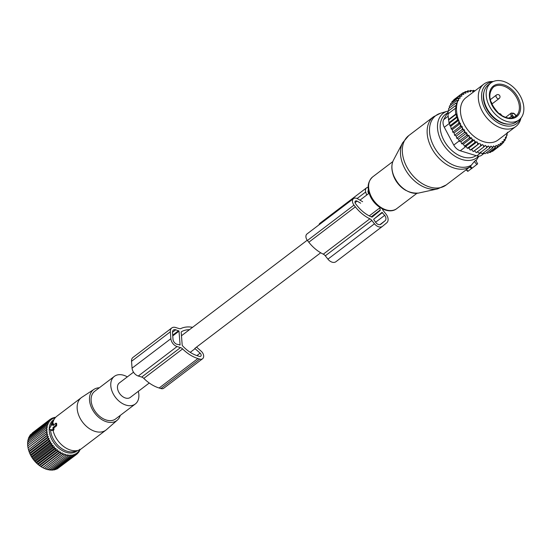 <?xml version="1.0" encoding="UTF-8"?>
<svg xmlns="http://www.w3.org/2000/svg" width="551" height="551" viewBox="0 0 551 551"><rect width="100%" height="100%" fill="white"/><g stroke="black" fill="none" stroke-linecap="round" stroke-linejoin="round"><path stroke-width="0.83" d="M133.514 372.187L119.333 382.959A9.078 6.164 52.8 0 0 117.48 387.925A9.078 6.164 52.8 0 0 122.48 396.465A9.078 6.164 52.8 0 0 130.311 397.409L149.259 383.014M55.968 424.959L52.896 427.7L53.764 428.003L56.512 425.909L56.677 423.588L55.851 423.437L55.968 424.959L56.794 425.11M55.851 423.437L52.717 425.413L52.6 423.912L52.187 423.877L49.652 428.251A0.888 0.475 -72.9 0 0 49.652 429.539A0.888 0.475 -72.9 0 0 49.755 429.573L51.264 430.4L53.585 430.324L54.032 429.387L53.764 428.003M53.564 425.427L53.619 424.105L53.089 424.07M52.896 427.7L53.013 429.195L54.032 429.387M53.034 430.255A20.359 13.837 52.8 0 0 55.293 436.488A20.359 13.837 52.8 0 0 78.283 450.305A20.359 13.837 52.8 0 0 81.403 448.734L105.978 430.069A20.359 13.837 52.8 0 0 106.495 429.642L117.349 420.103A19.333 13.134 -127.2 0 1 92.072 408.876A19.333 13.134 -127.2 0 1 93.994 389.357A19.333 13.134 -127.2 0 1 99.304 387.794M93.994 389.357L81.892 397.25A20.359 13.837 52.8 0 0 81.341 397.643A20.359 13.837 52.8 0 0 79.867 417.816A20.359 13.837 52.8 0 0 105.978 430.069M81.341 397.643L56.767 416.308A20.359 13.837 52.8 0 0 54.418 418.891A20.359 13.837 52.8 0 0 52.717 423.705M53.013 429.195L52.655 429.821L49.755 429.573M54.418 418.891L52.255 422.341A18.879 12.825 52.8 0 0 50.754 426.35M50.568 430.042A18.879 12.825 52.8 0 0 53.068 438.651A18.879 12.825 52.8 0 0 74.378 451.469L78.283 450.305M120.276 415.406A19.333 13.134 -127.2 0 1 117.349 420.103M127.322 376.884A17.336 11.778 52.8 0 0 114.332 376.381A17.336 11.778 52.8 0 0 113.079 393.559A17.336 11.778 52.8 0 0 135.305 403.986A17.336 11.778 52.8 0 0 138.301 391.341M114.332 376.381L94.676 391.313A17.336 11.778 52.8 0 0 93.422 408.491A17.336 11.778 52.8 0 0 115.648 418.918L135.305 403.986M77.76 453.08L78.655 452.399L78.084 451.662L77.663 453.494L76.561 454.327M78.772 451.71L79.502 451.152L78.958 450.546L78.655 452.399M58.131 468.212L76.534 454.423L75.942 453.432L75.28 455.188L74.695 454.072L73.91 455.773L73.345 454.541L72.443 456.18L71.912 454.837L70.893 456.393L70.397 454.947L69.268 456.421L68.827 454.885L67.587 456.256L67.208 454.637L65.865 455.904L65.562 454.217L64.123 455.367L63.909 453.625L62.373 454.651L62.249 452.86L60.638 453.769L60.61 451.944L58.929 452.715L59.005 450.87L57.263 451.51L57.449 449.657L55.658 450.167L55.961 448.314L54.129 448.686L54.549 446.854L52.689 447.095L53.227 445.298L51.353 445.408L52.014 443.651L50.134 443.638L50.919 441.93L49.046 441.799L49.948 440.159L48.095 439.905L49.115 438.348L47.29 437.99L48.426 436.523L46.649 436.061L28.494 449.85L29.141 451.779L47.29 437.99M56.581 468.942L57.125 468.977L75.28 455.188M54.962 469.459L55.761 469.562L73.91 455.773M53.282 469.769L54.294 469.969L72.443 456.18M50.961 469.721L52.738 470.182L70.893 456.393M49.383 469.652L51.112 470.21L69.268 456.421M47.772 469.411L49.432 470.044L67.587 456.256M46.126 468.991L47.71 469.693L65.865 455.904M63.909 453.625L44.466 468.391L45.967 469.156L64.123 455.367M44.466 468.391L62.373 454.651M62.249 452.86L42.806 467.634L44.225 468.44M42.806 467.634L60.638 453.769M60.61 451.944L41.167 466.711L42.482 467.558M41.167 466.711L40.774 466.504L58.929 452.715M59.005 450.87L39.562 465.636L40.774 466.504M57.449 449.657L38.005 464.424L39.562 465.636L39.107 465.299L57.263 451.51M38.005 464.424L37.502 463.956L55.658 450.167M55.961 448.314L36.518 463.081L37.502 463.956M36.518 463.081L35.973 462.475L54.129 448.686M54.549 446.854L35.106 461.628L35.973 462.475M35.106 461.628L34.534 460.891L52.689 447.095M53.227 445.298L33.79 460.064L34.534 460.891M33.79 460.064L33.198 459.197L51.353 445.408M52.014 443.651L32.571 458.418L33.198 459.197M32.571 458.418L31.979 457.426L50.134 443.638M50.919 441.93L31.476 456.703L31.979 457.426M31.476 456.703L30.89 455.587L49.046 441.799M49.948 440.159L30.505 454.926L30.89 455.587M30.505 454.926L29.94 453.693L48.095 439.905M49.115 438.348L29.671 453.122L29.94 453.693M29.141 451.779L29.527 452.764A20.683 14.05 52.8 0 0 38.976 465.202L39.252 465.416M80.205 449.513L79.688 449.299L79.502 451.152M77.388 450.573A19.437 13.21 -127.2 0 1 62.649 450.821A19.437 13.21 -127.2 0 1 50.265 435.717A19.437 13.21 -127.2 0 1 53.922 419.676M77.663 453.494L77.071 452.626L76.534 454.423M48.426 436.523L28.983 451.29M55.458 417.513L54.57 417.341L54.955 417.995L53.103 417.741L53.612 418.464L51.739 418.326L52.366 419.104L50.485 419.091L51.229 419.91L49.356 420.02L50.224 420.874L48.364 421.116L49.349 421.99L47.517 422.362L48.619 423.237L46.821 423.747L48.033 424.614L46.291 425.255L47.606 426.102L45.926 426.873L47.338 427.686L45.726 428.588L47.234 429.353L45.705 430.379L47.29 431.089L45.85 432.239L47.51 432.872L46.167 434.133L47.889 434.691L28.494 449.85M28.452 449.458L28.011 447.922L46.167 434.133M47.51 432.872L28.011 447.922M28.067 447.639L27.695 446.028L45.85 432.239M47.29 431.089L27.695 446.028M27.846 445.855L27.55 444.168L45.705 430.379M27.791 444.12L27.578 442.377L45.726 428.588M27.894 442.453L27.77 440.662L45.926 426.873M28.163 440.869L28.135 439.044L46.291 425.255M28.618 438.679L28.673 437.535L46.821 423.747M29.265 437.081L29.361 436.151L47.517 422.362M30.091 435.593L30.209 434.904L48.364 421.116M31.104 434.229L49.356 420.02M32.302 432.976L50.485 419.091M79.599 450.222L80.191 449.768M47.889 434.691L46.649 436.061M50.733 419.091L51.739 418.326M52.283 418.367L53.103 417.741M53.902 417.844L54.57 417.341M182.608 348.928A32.096 21.806 52.8 0 0 197.926 358.543L199.717 359.087A5.31 3.609 52.8 0 0 202.575 358.749L163.778 388.214A5.31 3.609 52.8 0 1 160.926 388.558L159.136 388.007A32.096 21.806 52.8 0 1 143.818 378.399L182.608 348.928A4.429 3.01 52.8 0 0 180.501 347.605L177.071 346.551A7.08 4.814 52.8 0 1 170.865 338.693L170.328 331.833A7.08 4.814 52.8 0 1 171.767 327.955A7.08 4.814 52.8 0 1 175.576 327.494L178.999 328.548A4.429 3.01 52.8 0 0 181.004 328.486A32.096 21.806 52.8 0 1 192.575 327.322M143.818 378.399A4.429 3.01 52.8 0 0 141.703 377.077L138.28 376.023L177.071 346.551M190.247 352.337L195.061 348.687L200.123 353.143A2.211 1.501 52.8 0 1 200.695 356.277A2.211 1.501 52.8 0 1 199.51 356.421L197.719 355.87A28.996 19.698 52.8 0 1 182.512 345.759A0.888 0.599 52.8 0 1 182.195 345.084L181.189 332.267A0.888 0.599 52.8 0 1 181.41 331.757A28.996 19.698 52.8 0 1 189.441 329.698M180.087 344.871L179.006 331.151L175.755 329.78A4.429 3.01 52.8 0 0 173.379 330.07A4.429 3.01 52.8 0 0 172.477 332.494L173.014 339.354A4.429 3.01 52.8 0 0 176.892 344.265L180.087 344.871L179.736 345.14M196.528 347.109L201.198 351.214A5.31 3.609 52.8 0 1 202.575 358.749M171.767 327.955L132.977 357.427A7.08 4.814 52.8 0 0 131.531 361.304L132.068 368.164A7.08 4.814 52.8 0 0 138.28 376.023M519.07 119.884L516.487 121.847A23.238 15.793 -127.2 0 1 494.798 118.134A23.238 15.793 -127.2 0 1 488.372 84.833L490.955 82.87A23.238 15.793 -127.2 0 1 512.644 86.59A23.238 15.793 -127.2 0 1 519.07 119.884A23.238 15.793 -127.2 0 1 497.388 116.165A23.238 15.793 -127.2 0 1 490.955 82.87M513.849 117.418A1.77 1.205 52.8 0 0 513.401 116.557L512.533 115.455A1.77 1.205 52.8 0 1 512.361 113.299A1.77 1.205 52.8 0 1 514.386 113.919L515.261 115.028A1.77 1.205 52.8 0 0 516.163 115.731A18.369 12.48 -127.2 0 1 515.219 116.681M516.163 115.731L516.17 115.352M507.154 133.108A31.428 21.351 52.8 0 1 506.768 134.864L506.555 135.629A31.428 21.351 52.8 0 1 505.928 137.392L505.363 137.22L505.46 138.411A31.428 21.351 52.8 0 1 504.744 139.713L503.931 139.465L504.034 140.787A31.428 21.351 52.8 0 1 503.228 141.8L502.181 141.483L501.858 144.307L494.44 149.9M502.285 142.799A31.428 21.351 -127.2 0 1 501.403 143.577L501.858 144.307M474.872 90.915L474.735 90.777A31.428 21.351 52.8 0 0 473.502 90.708L473.378 90.336L472.4 91.08M449.561 123.059L448.982 122.735L448.672 119.925L456.435 114.029L456.359 117.136L457.585 116.97L449.561 123.059L449.926 125.821L450.773 126.282L451.186 128.989L452.295 129.581L452.75 132.157L454.134 132.874L454.609 135.284L456.269 136.111L456.758 138.322L458.577 139.114L466.766 132.894L465.616 132.584A31.428 21.351 52.8 0 1 464.562 131.207L464.459 129.884L463.412 129.568A31.428 21.351 52.8 0 1 462.399 127.997L462.296 126.668L461.476 126.42A31.428 21.351 52.8 0 1 460.712 124.981A31.428 21.351 52.8 0 1 460.519 124.602L460.422 123.403L459.865 123.238A31.428 21.351 52.8 0 1 458.921 120.993L458.57 120.056A31.428 21.351 52.8 0 1 457.22 102.858L457.433 102.1A31.428 21.351 52.8 0 1 458.06 100.337L458.625 100.509L458.528 99.311A31.428 21.351 52.8 0 1 459.245 98.009L460.057 98.264L459.954 96.942A31.428 21.351 52.8 0 1 460.76 95.922L461.807 96.246L461.704 94.93A31.428 21.351 52.8 0 1 462.592 94.145L463.749 94.545L463.694 93.326A31.428 21.351 52.8 0 1 464.624 92.761L465.781 93.298L465.857 92.134A31.428 21.351 52.8 0 1 466.883 91.714L468.026 92.382L468.233 91.287A31.428 21.351 52.8 0 1 469.342 91.032L470.451 91.824L470.795 90.812A31.428 21.351 52.8 0 1 471.973 90.722L473.033 91.624L473.502 90.708M466.766 132.894L466.904 134.141A31.428 21.351 52.8 0 0 467.971 135.319L469.101 135.484L469.369 136.758A31.428 21.351 52.8 0 0 470.513 137.84L471.601 137.853L472 139.134A31.428 21.351 52.8 0 0 473.206 140.106L474.246 139.975L474.762 141.249A31.428 21.351 52.8 0 0 476.016 142.089L476.987 141.814L477.627 143.067A31.428 21.351 52.8 0 0 478.909 143.763L470.265 150.113L468.798 148.033L467.31 148.315L474.687 142.709L474.762 141.249M474.445 150.781L482.635 144.562L483.482 145.712L483.668 147.076L476.291 152.682L474.445 150.781L473.275 151.573L471.608 149.569L478.909 143.763M479.797 143.35L480.541 144.562A31.428 21.351 52.8 0 0 481.836 145.113L473.275 151.573M482.635 144.562L481.836 145.113M483.482 145.712A31.428 21.351 52.8 0 0 484.77 146.111L483.668 147.076M501.403 143.577L500.239 143.177L500.294 144.396A31.428 21.351 52.8 0 1 499.371 144.968L498.207 144.431L498.132 145.595A31.428 21.351 52.8 0 1 497.105 146.008L495.962 145.34L495.755 146.435A31.428 21.351 52.8 0 1 494.646 146.69L493.538 145.905L493.193 146.91A31.428 21.351 52.8 0 1 492.015 147.007L490.955 146.105L490.486 147.021A31.428 21.351 52.8 0 1 489.254 146.945L488.248 145.946L487.663 146.752A31.428 21.351 52.8 0 1 486.395 146.511L485.465 145.43L484.77 146.111M483.778 84.158L465.926 97.713A26.558 18.045 52.8 0 0 464.011 124.03A26.558 18.045 52.8 0 0 498.063 140.016L515.908 126.454A26.558 18.045 -127.2 0 1 481.856 110.475A26.558 18.045 -127.2 0 1 483.778 84.158A26.558 18.045 -127.2 0 1 493.241 81.541M502.037 143.673L503.614 142.475L503.228 141.8M474.735 90.777L473.378 90.336M471.973 90.722L470.568 90.357L470.795 90.812M469.342 91.032L467.895 90.763L468.233 91.287M466.883 91.714L465.409 91.549L465.857 92.134M464.624 92.761L463.129 92.699L463.694 93.326M462.592 94.145L461.097 94.2L461.704 94.93M460.76 95.922L459.334 96.039L459.954 96.942M458.528 99.311L457.888 98.147L459.245 98.009M457.433 102.1L456.758 100.489L458.06 100.337M458.57 120.056L457.302 120.214L457.585 116.97M457.22 102.858L455.946 103.023L456.676 105.496L455.457 105.661L455.987 108.306L455.257 108.409L455.705 114.126L456.435 114.029M450.773 126.282L458.852 120.139M449.926 125.821L457.302 120.214M458.921 120.993L458.563 123.383L459.865 123.238M452.295 129.581L460.422 123.403M451.186 128.989L458.563 123.383M460.519 124.602L460.126 126.558L461.476 126.42M454.134 132.874L462.296 126.668M452.75 132.157L460.126 126.558M462.399 127.997L461.986 129.678L463.412 129.568M456.269 136.111L464.459 129.884M454.609 135.284L461.986 129.678M464.562 131.207L464.128 132.715L465.616 132.584M456.758 138.322L464.128 132.715M458.577 139.114L459.135 141.173L466.504 135.574L466.904 134.141M467.971 135.319L466.504 135.574M469.101 135.484L460.905 141.71L459.135 141.173M460.905 141.71L461.704 143.818L469.08 138.218L469.369 136.758M470.513 137.84L469.08 138.218M471.601 137.853L463.412 144.08L461.704 143.818M463.412 144.08L464.445 146.208L471.821 140.608L472 139.134M473.206 140.106L471.821 140.608M474.246 139.975L466.05 146.194L464.445 146.208M466.05 146.194L467.31 148.315M476.016 142.089L474.687 142.709M468.798 148.033L476.987 141.814M477.627 143.067L477.641 144.507M480.541 144.562L480.651 145.967M477.276 151.649L479.28 153.419L486.657 147.813L486.395 146.511M487.663 146.752L486.657 147.813M480.059 152.166L482.201 153.777L489.577 148.178L489.254 146.945M490.486 147.021L489.577 148.178M492.015 147.007L492.387 148.15L493.193 146.91M494.646 146.69L495.06 147.744L495.755 146.435M497.105 146.008L497.546 146.965L498.132 145.595M499.371 144.968L499.826 145.808L500.294 144.396M504.034 140.787L503.614 142.475M503.924 141.228L505.067 140.367L504.744 139.713M505.46 138.411L505.067 140.367M505.425 138.611L506.197 138.025L505.928 137.392M506.555 135.629L506.197 138.025M506.527 135.856L507.01 135.491L506.768 134.864M507.237 133.039L507.01 135.491M507.292 132.247L507.499 132.839M448.225 114.202L448.08 111.261L455.457 105.661M448.672 119.925L447.88 114.009L455.257 108.409M448.335 119.732L455.705 114.126M448.982 122.735L456.359 117.136M484.226 153.261L481.56 155.292A8.85 6.013 52.8 0 1 476.801 155.864L460.264 150.781A8.85 6.013 52.8 0 1 453.769 145.065L444.299 127.281A8.85 6.013 -127.2 0 1 443.7 119.657L448.101 111.75M478.619 156.174A27.867 18.934 -127.2 0 1 457.364 157.593A27.867 18.934 -127.2 0 1 438.995 135.615A27.867 18.934 -127.2 0 1 447.495 111.164L448.631 110.792M484.026 91.838A22.577 15.338 52.8 0 0 486.361 108.327A22.577 15.338 52.8 0 0 508.573 124.154M492.58 81.851A24.767 16.833 52.8 0 0 484.873 108.754A24.767 16.833 52.8 0 0 503.924 125.428A24.767 16.833 52.8 0 0 520.488 118.596M520.964 118.038A26.558 18.045 -127.2 0 1 515.908 126.454M448.631 110.841L448.569 108.623L455.946 103.023M449.402 107.996L449.382 106.088L456.758 100.489M450.498 105.241L450.511 103.746L457.888 98.147M451.937 102.672L451.965 101.639L459.334 96.039M453.7 100.316L453.728 99.807L461.097 94.2M491.905 151.249L492.449 151.415L499.826 145.808M489.226 152.172L490.17 152.565L497.546 146.965M486.416 152.689L487.683 153.35L495.06 147.744M483.496 152.792L485.018 153.757L492.387 148.15M471.608 149.569L470.265 150.113M461.159 94.2L463.129 92.699M463.859 92.726L465.409 91.549M466.676 91.693L467.895 90.763M469.514 91.156L470.568 90.357M477.627 163.833L476.822 164.494L474.308 161.553L470.024 166.76M469.672 166.912L471.56 168.592L476.822 164.494M466.084 169.839L467.82 171.375L471.532 168.565M474.308 161.553L475.747 160.265L477.662 163.812M418.498 193.07C407.203 193.732 398.71 187.45 393.035 174.226C391.327 168.82 391.472 164.122 393.476 160.127A21.689 14.739 52.8 0 0 393.104 173.999A21.689 14.739 52.8 0 0 418.498 193.07L437.632 188.897L446.207 184.957A30.987 21.055 -127.2 0 1 404.007 160.41A30.987 21.055 -127.2 0 1 408.718 135.608L433.52 116.771A30.987 21.055 -127.2 0 0 428.809 141.566A30.987 21.055 -127.2 0 0 469.748 166.981L466.373 169.639M362.634 201.7L357.53 198.746A5.31 3.609 -127.2 0 0 353.556 198.594A5.31 3.609 -127.2 0 0 353.983 205.124L355.354 206.859A32.096 21.806 -127.2 0 0 369.852 218.809L323.292 254.169A4.429 3.01 -127.2 0 1 325.297 255.822L327.921 259.142A7.08 4.814 -127.2 0 0 335.917 261.718A7.08 4.814 -127.2 0 0 336.02 261.635L382.36 226.433M369.852 218.809A4.429 3.01 -127.2 0 1 371.849 220.455L374.473 223.782L327.921 259.142M382.394 208.919A4.429 3.01 -127.2 0 0 383.448 210.875L386.072 214.194A7.08 4.814 -127.2 0 1 386.747 222.818L382.573 226.268A7.08 4.814 -127.2 0 1 382.47 226.351A7.08 4.814 -127.2 0 1 374.473 223.782M372.256 217.004L372.228 217.018A0.888 0.599 -127.2 0 0 372.256 217.004L380.059 210.551L371.581 216.998M372.242 217.011A0.888 0.599 -127.2 0 1 371.691 217.039A28.996 19.698 -127.2 0 1 356.979 205.516L355.609 203.78A2.211 1.501 -127.2 0 1 355.429 201.06A2.211 1.501 -127.2 0 1 357.089 201.122L355.044 202.672M360.664 203.202L357.089 201.122M368.55 193.642L368.068 192.051A2.211 1.501 -127.2 0 1 368.419 190.322A2.211 1.501 -127.2 0 1 368.461 190.295M379.784 207.906A28.996 19.698 -127.2 0 1 380.211 210A0.888 0.599 -127.2 0 1 380.059 210.551M373.626 219.312L381.981 212.404L384.681 215.345A4.429 3.01 -127.2 0 1 385.101 220.731L380.927 224.181A4.429 3.01 -127.2 0 1 380.858 224.236A4.429 3.01 -127.2 0 1 375.865 222.632L373.626 219.312M366.649 195.088L365.699 191.996A5.31 3.609 -127.2 0 1 366.546 187.857A5.31 3.609 -127.2 0 1 368.178 187.326M318.988 224.849A5.31 3.609 -127.2 0 1 319.986 223.224L366.546 187.857M323.292 254.169A32.096 21.806 -127.2 0 1 308.801 242.226L307.43 240.491A5.31 3.609 -127.2 0 1 307.003 233.955L353.556 198.594M55.741 425.537L56.512 425.909M52.6 423.912L53.619 424.105M52.655 429.821L53.585 430.324M141.703 377.077L180.501 347.605M196.886 355.602L200.123 353.143M172.745 335.91L179.006 331.151M160.926 388.558L199.717 359.087M159.136 388.007L197.926 358.543M132.068 368.164L170.865 338.693M131.531 361.304L170.328 331.833M172.683 335.173L178.62 330.662M172.463 332.281L175.755 329.78M511.335 89.124A19.257 13.086 -127.2 0 1 519.304 113.527A19.257 13.086 -127.2 0 1 498.689 113.63A19.257 13.086 -127.2 0 1 490.721 89.228A19.257 13.086 -127.2 0 1 511.335 89.124M493.386 87.141A18.369 12.48 -127.2 0 1 510.529 90.082A18.369 12.48 -127.2 0 1 515.605 116.399L512.182 117.928C511.294 118.472 505.122 118.692 498.751 113.348C489.088 102.885 487.298 94.145 493.386 87.141M511.486 118.052L512.423 117.335L511.548 116.233L512.533 115.455M512.657 117.818A0.888 0.599 52.8 0 0 512.423 117.335L513.401 116.557M515.261 115.028L516.218 115.352A0.888 0.599 52.8 0 0 516.301 115.255M509.09 118.1L511.548 116.233A2.659 1.805 52.8 0 1 511.335 112.969L514.386 113.919M496.038 95.695A2.211 1.501 52.8 0 0 496.988 98.099A2.211 1.501 52.8 0 0 499.137 98.526A2.211 2.211 0 0 0 498.986 94.896A2.211 2.211 0 0 0 496.458 94.999A2.211 1.501 52.8 0 0 496.038 95.695M453.769 145.065L459.086 141.022M444.299 127.281L449.588 123.266M476.801 155.864L480.865 152.779M460.264 150.781L466.125 146.332M443.7 119.657L448.039 116.357M437.632 188.897A30.339 20.614 -127.2 0 1 402.106 162.228A30.339 20.614 -127.2 0 1 402.629 142.819L408.718 135.608M405.984 190.46A19.919 13.534 -127.2 0 1 393.207 174.936A19.919 13.534 -127.2 0 1 392.636 172.883M471.119 165.3A30.532 20.745 -127.2 0 1 431.157 140.044A30.532 20.745 -127.2 0 1 440.483 113.251L433.52 116.771M416.921 193.311L396.816 208.581A19.919 13.534 -127.2 0 1 369.693 192.795A19.919 13.534 -127.2 0 1 372.717 176.857L392.822 161.588M476.085 155.644A25.732 17.48 -127.2 0 1 441.571 134.878A25.732 17.48 -127.2 0 1 447.329 113.134M478.895 156.174L476.264 160.362A30.532 20.745 -127.2 0 1 476.009 160.747M472.111 168.179L470.34 166.113M468.047 171.209L466.394 169.563M371.849 220.455L325.297 255.822M368.984 192.595L368.378 193.057M380.211 210L371.209 216.839M365.699 191.996L357.11 198.525M353.983 205.124L307.43 240.491M355.354 206.859L308.801 242.226M382.484 212.569L373.909 219.084M384.681 215.345L375.575 222.26M385.101 220.731L379.976 224.629M194.785 348.432L320.703 252.778M369.253 215.902L380.135 207.631M181.465 335.759L307.231 240.222M359.968 200.158L369.156 193.181M55.692 423.202L56.484 423.271M52.441 423.685L53.475 423.774M49.652 429.539L51.167 430.379M515.44 114.87L514.565 113.768M505.57 117.342L511.335 112.969M501.458 115.352A2.211 2.211 0 0 0 499.068 113.616M491.74 104.084A2.211 2.211 0 0 0 490.796 101.68M491.761 104.125L499.137 98.526M490.245 99.717L496.458 94.999M393.476 160.127L402.629 142.819M396.816 208.581C388.717 215.317 372.958 206.122 369.253 193.484C366.994 186.741 368.151 181.196 372.717 176.857M447.495 111.164L440.483 113.251M466.098 169.846L446.207 184.957M476.264 160.362L476.016 160.754M382.47 226.351L335.917 261.718"/></g></svg>
